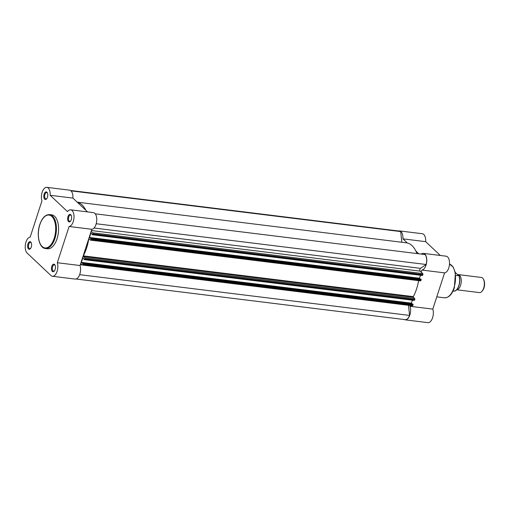 <?xml version="1.0" encoding="UTF-8"?>
<svg xmlns="http://www.w3.org/2000/svg" width="510" height="510" viewBox="0 0 510 510"><rect width="100%" height="100%" fill="white"/><g stroke="black" fill="none" stroke-linecap="round" stroke-linejoin="round"><path stroke-width="0.76" d="M404.296 319.541A8.389 4.309 97 0 0 405.182 319.84A8.389 4.309 97 0 0 409.708 315.358A8.389 4.309 97 0 0 410.065 306.293L410.308 305.541M421.177 272.091L421.84 270.051L444.58 272.863A8.389 4.309 97 0 0 449.457 264.588A8.389 4.309 97 0 0 446.154 256.192L423.415 253.387A8.389 4.309 97 0 1 426.717 261.783A8.389 4.309 97 0 1 421.84 270.051M421.311 254.095A8.389 4.309 97 0 1 423.415 253.387M418.761 253.782L415.886 251.067M407.305 242.983L402.919 238.852L425.659 241.657A8.389 4.309 97 0 0 422.325 233.727L399.585 230.922A8.389 4.309 97 0 1 402.919 238.852M398.654 230.998A8.389 4.309 97 0 1 399.585 230.922M410.065 306.293L432.805 309.105L444.58 272.863M432.805 309.105A8.389 4.309 97 0 1 432.442 318.17A8.389 4.309 97 0 1 427.915 322.651L405.182 319.84M440.315 255.472L425.659 241.657M89.448 239.209L88.74 239.12L89.046 238.827L90.372 240.076A0.765 0.389 -83 0 0 90.499 240.14A0.765 0.389 -83 0 0 90.927 239.7L420.948 280.455L421.177 279.748L91.156 238.986L91.105 238.489L421.126 279.25L421.177 279.748M90.927 239.7L91.156 238.986M70.979 190.861L400.694 231.578L401.823 242.256M70.45 190.459L399.559 231.113A8.205 4.214 97 0 1 400.694 231.578M79.662 274.673L409.575 315.422A8.205 4.214 97 0 1 405.201 319.649L76.092 279.002M409.575 315.422L408.504 305.318M82.41 265.041A0.765 0.389 -83 0 0 82.837 264.594L412.858 305.356A0.765 0.389 97 0 1 412.431 305.802L82.41 265.041A0.765 0.389 -83 0 1 82.282 264.977L80.707 263.491M412.858 305.356L413.087 304.648L83.066 263.887L83.015 263.383L413.036 304.145L413.087 304.648M82.837 264.594L83.066 263.887M84.513 259.424L414.534 300.186L414.764 299.478L84.749 258.717L84.303 259.647L82.875 257.811L81.396 262.376L82.601 263.517L82.735 263.122L83.015 263.383M82.735 263.122L413.036 304.145M81.396 262.376L411.417 303.138L412.118 303.801M412.38 300.167L411.417 303.138M420.208 278.906L419.507 278.243L89.486 237.481L90.691 238.616L90.825 238.221L91.105 238.489M90.825 238.221L421.126 279.25M419.507 278.243L420.469 275.272M89.486 237.481L90.965 232.917L92.393 234.753L92.839 233.816A0.765 0.389 -83 0 0 92.731 232.815L91.156 231.336M92.603 234.53L422.624 275.292L422.854 274.578L92.839 233.816M92.731 232.815L422.752 273.577L420.176 271.148A1.524 0.784 -83 0 1 419.845 269.72A1.524 0.784 -83 0 1 420.476 268.349L426.118 264.492L96.199 223.743M95.268 213.824L425.066 254.56A8.205 4.214 97 0 1 426.118 264.492M84.749 258.717A0.765 0.389 -83 0 0 84.641 257.716L414.662 298.471A0.765 0.389 97 0 1 414.764 299.478M88.74 239.12A32.806 16.855 97 0 1 83.296 255.867L83.315 256.46L84.641 257.716M77.284 202.221A32.806 16.855 97 0 1 85.865 210.311M77.227 202.164L406.406 242.824A32.806 16.855 97 0 1 416.957 253.559M422.752 273.577A0.765 0.389 97 0 1 422.854 274.578M422.624 275.292L92.463 234.734M420.948 280.455A0.765 0.389 97 0 1 420.52 280.902A0.765 0.389 97 0 1 420.393 280.838M418.627 280.672A32.806 16.855 97 0 1 413.317 296.629L413.336 297.222L414.662 298.471M414.534 300.186L84.373 259.635M55.105 269.503A3.812 1.957 97 0 1 54.238 271.116A3.812 1.957 97 0 1 51.905 270.823A3.812 1.957 97 0 1 51.797 266.379A3.812 1.957 97 0 1 54.991 265.053A3.812 1.957 97 0 1 55.105 269.503M55.125 265.347A3.207 1.645 -83 0 0 54.366 264.824A3.207 1.645 -83 0 0 52.581 266.698A3.207 1.645 -83 0 0 53.575 271.186A3.207 1.645 -83 0 0 54.443 270.867M71.285 219.708A3.812 1.957 97 0 1 70.418 221.321A3.812 1.957 97 0 1 68.085 221.028A3.812 1.957 97 0 1 67.977 216.584A3.812 1.957 97 0 1 71.17 215.258A3.812 1.957 97 0 1 71.285 219.708M71.304 215.551A3.207 1.645 -83 0 0 70.539 215.029A3.207 1.645 -83 0 0 68.761 216.903A3.207 1.645 -83 0 0 69.755 221.391A3.207 1.645 -83 0 0 70.622 221.072M47.455 197.242A3.812 1.957 97 0 1 46.588 198.855A3.812 1.957 97 0 1 44.255 198.562A3.812 1.957 97 0 1 44.14 194.119A3.812 1.957 97 0 1 47.334 192.793A3.812 1.957 97 0 1 47.455 197.242M47.468 193.086A3.207 1.645 -83 0 0 46.71 192.563A3.207 1.645 -83 0 0 44.925 194.438A3.207 1.645 -83 0 0 45.925 198.925A3.207 1.645 -83 0 0 46.786 198.607M31.276 247.038A3.812 1.957 97 0 1 30.409 248.65A3.812 1.957 97 0 1 28.075 248.357A3.812 1.957 97 0 1 27.961 243.914A3.812 1.957 97 0 1 31.155 242.588A3.812 1.957 97 0 1 31.276 247.038M31.288 242.881A3.207 1.645 -83 0 0 30.53 242.358A3.207 1.645 -83 0 0 28.745 244.226A3.207 1.645 -83 0 0 29.746 248.721A3.207 1.645 -83 0 0 30.606 248.402M52.422 276.273L75.161 279.078A8.389 4.309 -83 0 0 79.828 274.182A8.389 4.309 -83 0 0 80.044 265.531L57.305 262.726A8.389 4.309 -83 0 1 57.094 271.371A8.389 4.309 -83 0 1 52.422 276.273A8.389 4.309 -83 0 1 50.981 275.547L27.145 253.081A8.389 4.309 -83 0 1 25.5 243.914A8.389 4.309 -83 0 1 30.166 237.137L41.941 200.895A8.389 4.309 -83 0 1 42.298 191.83A8.389 4.309 -83 0 1 46.824 187.348A8.389 4.309 -83 0 1 50.165 195.279L67.511 211.631A8.389 4.309 -83 0 1 70.66 209.82A8.389 4.309 -83 0 1 73.268 221.582A8.389 4.309 -83 0 1 69.086 226.485L57.305 262.726M69.086 226.485L91.819 229.29A8.389 4.309 -83 0 0 96.007 224.387A8.389 4.309 -83 0 0 93.394 212.625L70.66 209.82M57.037 238.801A17.091 8.778 -83 0 0 51.72 214.85L49.572 214.583A17.091 8.778 97 0 1 54.895 238.533A17.091 8.778 97 0 1 45.384 248.51L47.532 248.772A17.091 8.778 -83 0 0 57.037 238.801M87.561 211.905L72.904 198.09A8.389 4.309 -83 0 0 69.564 190.16L46.824 187.348M91.819 229.29L80.044 265.531M72.904 198.09L50.165 195.279M457.801 274.578A7.631 3.921 97 0 1 458.209 274.59A7.631 3.921 97 0 1 459.523 275.247A7.631 3.921 97 0 1 461.002 283.662A7.631 3.921 97 0 1 456.692 289.744M456.667 289.769L479.419 292.581A7.631 3.921 -83 0 0 481.937 291.363A7.631 3.921 -83 0 0 483.435 279.231A7.631 3.921 -83 0 0 482.6 278.097A7.631 3.921 -83 0 0 481.293 277.44L458.209 274.59M453.989 290.859L454.053 291.14A9.346 4.8 -83 0 0 458.796 285.67A9.346 4.8 -83 0 0 459 275.923L455.341 272.544M454.053 291.14L453.058 291.012M458.936 275.649L455.774 275.521M483.435 279.231L483.767 279.875A6.885 3.538 97 0 1 482.415 290.821L481.937 291.363M453.97 287.825A17.091 8.778 -83 0 0 449.495 264.065L453.205 267.068L455.404 272.85L454.365 287.748C452.058 294.48 448.755 297.834 444.465 297.795A17.091 8.778 -83 0 0 453.97 287.825M80.319 264.696L82.237 264.932M91.411 230.545L420.176 271.148M94.025 228.027L420.476 268.349M413.336 297.222L83.315 256.46M413.317 296.629L83.296 255.867M54.207 238.259A16.556 8.504 -83 0 0 51.899 216.482A16.556 8.504 -83 0 0 39.844 224.719A16.556 8.504 -83 0 0 42.151 246.496A16.556 8.504 -83 0 0 54.207 238.259M459.038 275.923A9.04 4.647 97 0 1 456.775 289.514M436.783 296.852L444.465 297.795M420.52 280.902L90.499 240.14M84.303 259.647L414.324 300.409M92.393 234.753L422.414 275.508M49.572 214.583C45.39 214.531 42.132 217.872 39.786 224.61C36.293 234.734 39.072 248.051 45.384 248.51M459.089 275.846C461.269 281.265 458.19 291.21 454.091 291.14"/></g></svg>
